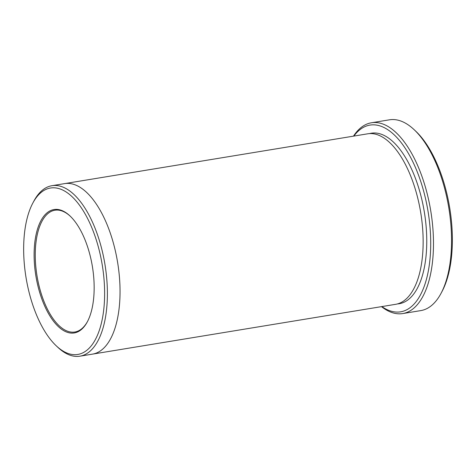 <?xml version="1.0" encoding="UTF-8"?>
<svg xmlns="http://www.w3.org/2000/svg" width="476" height="476" viewBox="0 0 476 476"><rect width="100%" height="100%" fill="white"/><g stroke="black" fill="none" stroke-linecap="round" stroke-linejoin="round"><path stroke-width="0.71" d="M371.417 122.778L389.463 119.815A96.67 44.28 80.7 0 1 414.215 129.752L415.828 131.275A94.617 43.34 80.7 0 1 442.121 291.306L441.085 293.264A96.67 44.28 80.7 0 1 420.808 310.602L402.767 313.565A96.67 44.28 -99.3 0 0 419.195 169.17A96.67 44.28 -99.3 0 0 371.417 122.778A96.67 44.28 -99.3 0 0 353.478 136.148M381.853 306.58A94.617 43.34 -99.3 0 0 426.782 277.996A94.617 43.34 -99.3 0 0 416.708 170.509A94.617 43.34 -99.3 0 0 353.841 136.088M64.296 183.671A86.388 39.567 80.7 0 1 64.569 183.623A86.388 39.567 80.7 0 1 117.62 262.449A86.388 39.567 80.7 0 1 92.582 354.108A86.388 39.567 80.7 0 1 92.308 354.156M92.582 354.114L395.687 304.307A86.388 39.567 80.7 0 0 420.724 212.647A86.388 39.567 80.7 0 0 367.674 133.815L64.569 183.623A86.388 39.567 80.7 0 1 117.62 262.449A86.388 39.567 80.7 0 1 92.582 354.114L79.95 356.185A86.388 39.567 -99.3 0 0 94.629 227.153A86.388 39.567 -99.3 0 0 51.938 185.7A86.388 39.567 -99.3 0 0 33.82 201.193L32.785 203.151A84.329 38.627 -99.3 0 0 56.216 345.784A84.329 38.627 -99.3 0 0 100.049 328.095A84.329 38.627 -99.3 0 0 92.142 228.492A84.329 38.627 -99.3 0 0 32.785 203.151M56.216 345.784L57.828 347.302A86.388 39.567 -99.3 0 0 79.95 356.185M84.906 239.541A62.529 28.643 -99.3 0 0 70.014 215.967A62.529 28.643 -99.3 0 0 36.033 234.841A62.529 28.643 -99.3 0 0 49.159 314.719A62.529 28.643 -99.3 0 0 87.394 321.722A62.529 28.643 -99.3 0 0 84.906 239.541M381.49 306.639A96.67 44.28 -99.3 0 0 402.767 313.565M414.215 129.752A96.67 44.28 80.7 0 1 441.085 293.264M70.335 216.277A61.707 28.262 -99.3 0 0 54.859 210.231A61.707 28.262 -99.3 0 0 44.369 302.397A61.707 28.262 -99.3 0 0 74.869 332.01A61.707 28.262 -99.3 0 0 87.596 321.33M369.495 133.613A86.388 39.567 80.7 0 1 424.336 212.052A86.388 39.567 80.7 0 1 397.478 303.92M64.569 183.623L51.938 185.7"/></g></svg>
